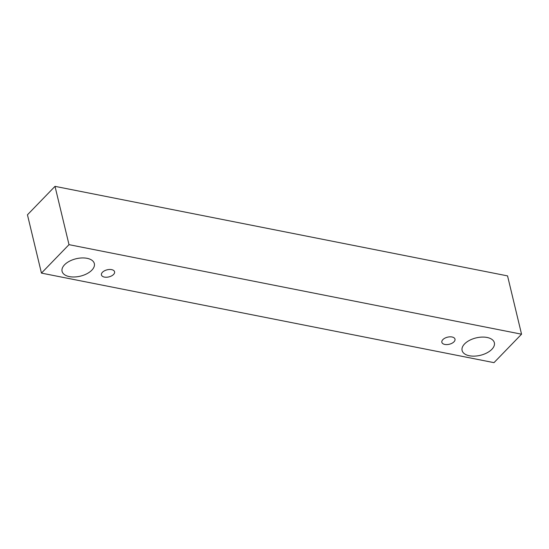 <?xml version="1.0" encoding="UTF-8"?>
<svg xmlns="http://www.w3.org/2000/svg" width="549" height="549" viewBox="0 0 549 549"><rect width="100%" height="100%" fill="white"/><g stroke="black" fill="none" stroke-linecap="round" stroke-linejoin="round"><path stroke-width="0.82" d="M452.033 336.99A6.76 3.651 -13.5 0 1 454.997 339.138A6.76 3.651 -13.5 0 1 449.274 344.264A6.76 3.651 -13.5 0 1 441.856 342.295A6.76 3.651 -13.5 0 1 444.896 338.157A6.76 3.651 -13.5 0 1 452.033 336.99M521.55 334.197L507.551 275.893L55.01 186.351L27.45 214.803L41.45 273.107L493.99 362.649L521.55 334.197L69.009 244.655L41.45 273.107M69.009 244.655L55.01 186.351M487.087 337.47A16.587 8.962 -13.5 0 1 494.354 342.741A16.587 8.962 -13.5 0 1 480.313 355.327A16.587 8.962 -13.5 0 1 462.1 350.482A16.587 8.962 -13.5 0 1 469.56 340.325A16.587 8.962 -13.5 0 1 487.087 337.47M87.071 258.318A16.587 8.962 -13.5 0 1 94.339 263.595A16.587 8.962 -13.5 0 1 80.305 276.174A16.587 8.962 -13.5 0 1 62.085 271.336A16.587 8.962 -13.5 0 1 69.545 261.18A16.587 8.962 -13.5 0 1 87.071 258.318M111.619 269.634A6.76 3.651 -13.5 0 1 114.583 271.782A6.76 3.651 -13.5 0 1 108.86 276.909A6.76 3.651 -13.5 0 1 101.441 274.939A6.76 3.651 -13.5 0 1 104.482 270.801A6.76 3.651 -13.5 0 1 111.619 269.634"/></g></svg>
